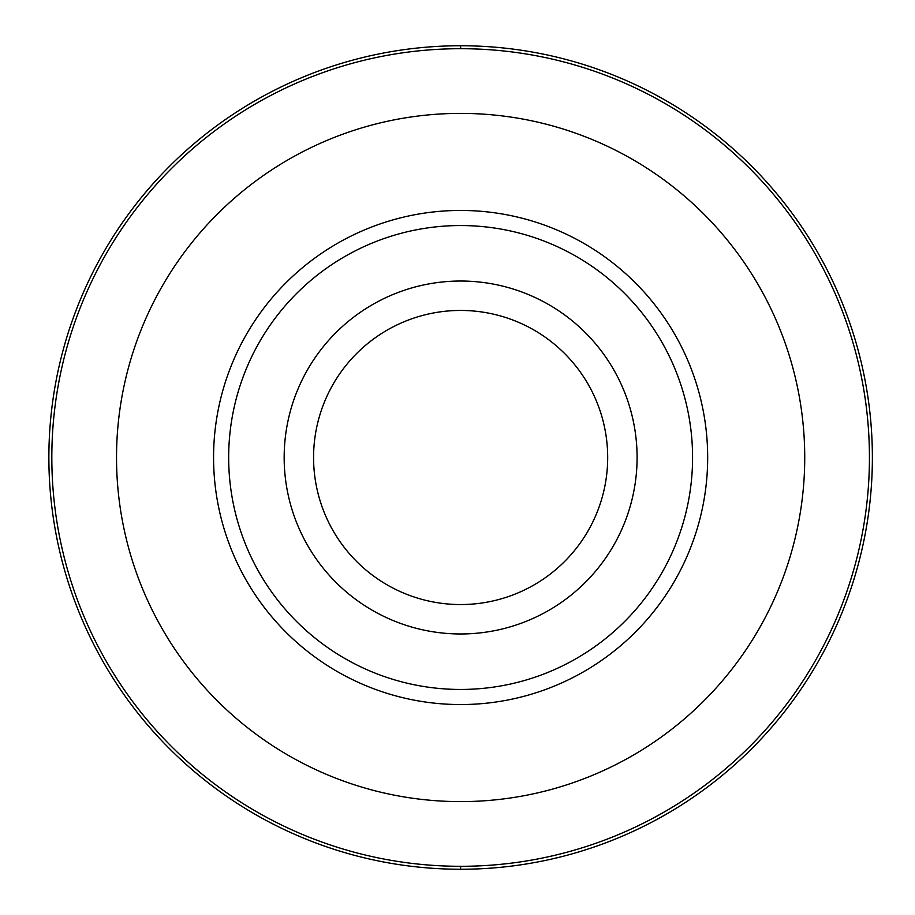 <?xml version="1.0" encoding="UTF-8"?>
<svg xmlns="http://www.w3.org/2000/svg" width="915" height="915" viewBox="0 0 915 915"><rect width="100%" height="100%" fill="white"/><g stroke="black" fill="none" stroke-linecap="round" stroke-linejoin="round"><path stroke-width="1.37" d="M460.622 45.75A411.75 411.75 0 0 1 872.372 457.5A411.75 411.75 0 0 1 460.622 869.25A411.75 411.75 0 0 1 48.872 457.5A411.75 411.75 0 0 1 460.622 45.75A411.75 411.75 0 0 0 48.872 457.5A411.75 411.75 0 0 0 460.622 869.25A411.75 411.75 0 0 0 872.372 457.5A411.75 411.75 0 0 0 460.622 45.75L460.634 48.701A408.799 408.799 0 0 1 869.433 457.5A408.799 408.799 0 0 1 460.622 866.299A408.799 408.799 0 0 1 51.823 457.5A408.799 408.799 0 0 1 460.622 48.701M460.622 113.391A344.109 344.109 0 0 1 804.731 457.5A344.109 344.109 0 0 1 460.622 801.609A344.109 344.109 0 0 1 116.525 457.5A344.109 344.109 0 0 1 460.622 113.391M460.622 210.45A247.05 247.05 0 0 0 213.572 457.5A247.05 247.05 0 0 0 460.622 704.55A247.05 247.05 0 0 0 707.672 457.5A247.05 247.05 0 0 0 460.622 210.45M460.622 225.547A231.953 231.953 0 0 1 692.575 457.5A231.953 231.953 0 0 1 460.622 689.452A231.953 231.953 0 0 1 228.67 457.5A231.953 231.953 0 0 1 460.622 225.547M460.622 281.031A176.469 176.469 0 0 1 637.092 457.5A176.469 176.469 0 0 1 460.622 633.969A176.469 176.469 0 0 1 284.165 457.5A176.469 176.469 0 0 1 460.622 281.031M460.622 604.552A147.052 147.052 0 0 1 313.571 457.5A147.052 147.052 0 0 1 460.622 310.448A147.052 147.052 0 0 1 607.686 457.5A147.052 147.052 0 0 1 460.622 604.552M460.622 866.299L460.622 869.25"/></g></svg>
